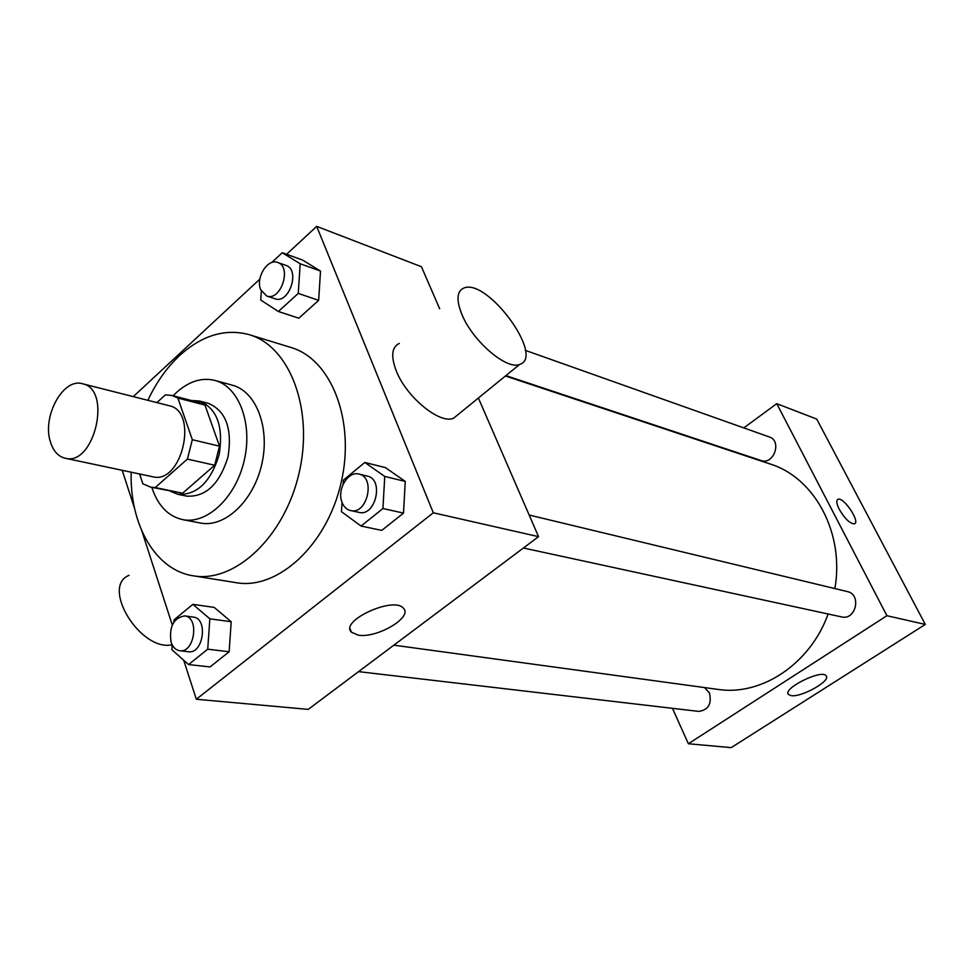 <?xml version="1.0" encoding="UTF-8"?>
<svg xmlns="http://www.w3.org/2000/svg" width="974" height="974" viewBox="0 0 974 974"><rect width="100%" height="100%" fill="white"/><g stroke="black" fill="none" stroke-linecap="round" stroke-linejoin="round"><path stroke-width="1.46" d="M50.538 442.22C41.712 416.994 63.042 377.498 82.486 383.756C112.4 389.162 94.417 466.558 65.185 458.23C58.306 456.538 53.436 451.206 50.538 442.22M82.486 383.756L169.135 405.708C199.013 411.211 181.882 484.955 152.638 476.736L65.185 458.23M171.935 395.468L199.025 402.506L204.978 405.087L219.515 446.165L214.67 465.243L182.613 493.209L155.207 487.56L187.41 459.095L192.328 439.712L177.889 398.074L171.935 395.468L165.361 394.86L156.911 402.603M139.623 473.985L142.837 483.761L150.629 487.146L155.207 487.56M182.613 493.209L150.629 487.146M170.231 491.176L177.767 494.293C196.882 495.34 210.664 482.167 219.138 454.748C223.618 426.417 217.056 408.508 199.439 401.02L191.306 400.497M199.439 401.02L208.29 403.321C225.895 410.797 232.469 428.621 228.026 456.818C219.588 484.09 205.818 497.19 186.728 496.131L177.767 494.293M214.67 465.243L187.41 459.095M204.978 405.087L177.889 398.074M219.515 446.165L192.328 439.712M151.834 487.402C157.788 505.518 168.052 516.257 182.649 519.629C206.89 524.657 235.769 497.617 244.206 460.58C252.96 423.605 238.959 386.605 214.986 380.432C201.886 377.255 189.102 381.224 176.635 392.327L173.129 395.785M182.649 519.629L200.352 523.014C224.568 528.03 253.337 501.306 261.689 464.635C270.358 428.049 256.308 391.378 232.372 385.205L214.986 380.432M131.173 472.195C129.603 524.669 155.414 570.24 193.242 575.804C234.844 583.268 284.457 537.112 299.018 473.315C314.078 409.628 289.899 346.33 249.259 334.679C225.274 328.275 202.044 335.239 179.569 355.595C166.81 367.551 156.242 382.453 147.878 400.314M249.259 334.679L290.909 347.462C331.416 359.089 355.705 421.024 341.034 483.08C326.85 545.245 277.736 590.11 236.256 582.696L193.242 575.804M261.336 291.202L260.74 300.053L278.369 311.51L298.848 318.181L318.656 300.345L320.507 271.052L302.597 260.07L282.253 252.716L271.673 262.554M342.044 502.341L341.472 511.667L361.074 526.07L381.771 530.38L403.504 513.103L405.257 481.424L385.351 467.581L364.8 462.467L343.372 480.145L343.128 484.212M183.696 660.226L196.334 699.247L433.308 512.787L316.684 226.37L286.6 254.287M259.851 279.124L133.28 396.625M122.213 470.296L134.619 508.647M141.973 531.341L172.276 624.967M172.228 644.958L171.887 649.719L188.566 664.572L210.067 666.922L229.146 651.752L231.191 621.741L214.219 607.411L192.864 604.343L174.054 619.854L173.896 622.021M439.676 308.795L421.438 266.73L316.684 226.37M196.334 699.247L308.234 709.376L538.537 536.662L478.392 398.025M538.537 536.662L433.308 512.787M358.237 635.145L351.358 632.138C339.402 620.767 394.47 595.698 403.553 608.409C412.879 617.382 376.768 638.554 358.237 635.145M458.243 414.449L453.714 418.126C440.418 424.859 406.511 397.38 396.321 371.009C390.708 356.265 391.706 347.073 399.316 343.42M129.067 575.305C100.48 586.677 140.633 651.862 172.142 644.8M462.175 315.101C456.112 300.272 456.684 291.25 463.892 288.024C487.341 277.846 545.257 356.947 519.702 364.373C507.15 370.4 473.169 341.643 462.175 315.101M505.421 376.001L770.154 464.001C814.532 477.589 844.702 532.997 834.876 588.576M828.131 614.01C810.088 664.183 761.218 696.215 717.789 689.385L393.861 645.165M358.566 671.634L698.687 711.397C708.415 710.009 711.982 703.825 709.389 692.843L704.458 687.559M525.327 350.36L769.35 436.973C782.317 440.918 773.624 465.377 761.011 460.507L505.908 375.611M529.15 515.027L847.331 591.571C861.856 594.384 855.854 620.682 841.548 616.907L523.415 547.997M672.45 708.329L688.375 743.759L886.912 615.714L776.753 403.674L743.795 427.903M688.375 743.759L731.194 747.63L925.3 624.431L816.723 419.076L776.753 403.674M925.3 624.431L886.912 615.714M790.998 695.606L788.453 694.486C782.098 688.691 821.752 668.943 826.122 675.773C831.479 680.692 801.261 697.688 790.998 695.606M839.271 509.365C836.52 503.802 836.082 500.453 837.957 499.321C843.399 496.411 860.663 522.015 854.454 523.829C850.022 523.744 844.957 518.923 839.271 509.365M837.652 499.492L837.957 499.321C843.399 496.411 860.651 522.027 854.454 523.829M188.566 664.572L207.73 649.195L209.848 618.819L192.864 604.343M184.61 615.897L193.302 617.09C208.387 618.234 203.335 654.37 188.432 651.74L179.703 650.717C175.697 650.072 172.824 647.235 171.083 642.207C168.94 626.793 173.445 618.027 184.61 615.897C199.707 617.041 194.605 653.359 179.703 650.717M210.067 666.922L229.146 651.752L231.191 621.741L209.848 618.819M231.191 621.741L214.219 607.411M229.146 651.752L207.73 649.195M361.074 526.07L382.928 508.538L384.754 476.444L364.8 462.467M358.907 474.07L367.283 476.091C384.28 479.184 375.635 516.975 358.98 512.385L350.555 510.559C346.695 509.609 343.871 506.906 342.081 502.45C336.651 489.873 347.925 470.746 358.907 474.07C375.915 477.175 367.235 515.161 350.555 510.559M381.771 530.38L403.504 513.103L405.257 481.424L384.754 476.444M405.257 481.424L385.351 467.581M403.504 513.103L382.928 508.538M278.369 311.51L298.263 293.405L300.187 263.759L282.253 252.716M277.663 262.456L285.954 265.391C300.589 269.652 289.108 304.436 274.972 298.762L266.645 295.986L260.655 289.68C255.444 277.809 267.667 258.147 277.663 262.456C292.31 266.706 280.792 301.672 266.645 295.986M298.848 318.181L318.656 300.345L320.507 271.052L300.187 263.759M320.507 271.052L302.597 260.07M318.656 300.345L298.263 293.405M453.714 418.126L519.702 364.373M350.092 628.754L351.358 632.138M788.039 693.634L788.453 694.486"/></g></svg>

